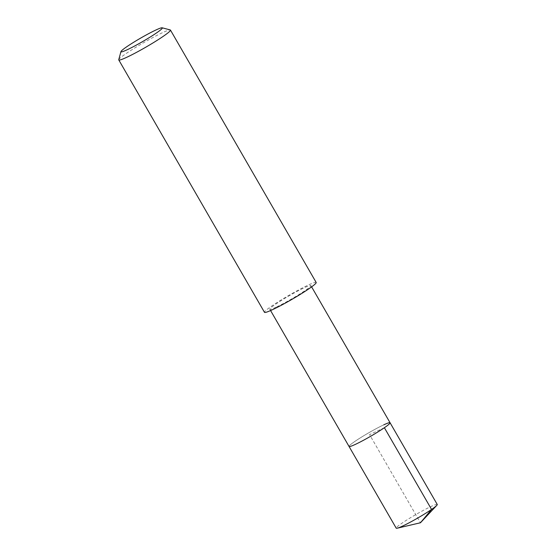 <?xml version="1.0" encoding="UTF-8"?>
<svg xmlns="http://www.w3.org/2000/svg" width="556" height="556" viewBox="0 0 556 556"><rect width="100%" height="100%" fill="white"/><g stroke="black" fill="none" stroke-linecap="round" stroke-linejoin="round"><path stroke-width="0.42" stroke-dasharray="2.78 2.08" d="M437.252 504.48A23.693 1.981 -30 0 0 430.963 506.537A23.693 1.981 -30 0 0 408.229 519.109A23.693 1.981 -30 0 0 396.219 528.172M349.043 446.461A23.693 1.981 150 0 1 361.052 437.405A23.693 1.981 150 0 1 383.786 424.833A23.693 1.981 -30 0 0 361.052 437.405A23.693 1.981 -30 0 0 349.043 446.461M276.11 307.183A23.693 1.981 150 0 1 269.82 309.247A23.693 1.981 150 0 1 281.829 300.184A23.693 1.981 150 0 1 304.563 287.612A23.693 1.981 150 0 1 310.853 285.555A23.693 1.981 150 0 1 298.843 294.617A23.693 1.981 150 0 1 276.11 307.183M390.076 422.775A23.693 1.981 -30 0 0 383.786 424.833M316.183 282.476A29.843 2.495 -30 0 0 308.26 285.075A29.843 2.495 -30 0 0 279.619 300.907A29.843 2.495 -30 0 0 264.489 312.326M118.748 59.68A29.843 2.495 150 0 1 134.893 47.879A29.843 2.495 150 0 1 162.533 32.665A29.843 2.495 150 0 1 170.261 29.941M384.377 427.724L369.559 434.618L420.454 522.772M269.82 309.247L270.584 310.561M310.853 285.555L311.61 286.868"/><path stroke-width="0.83" d="M270.584 310.561L396.219 528.172A23.693 1.981 -30 0 0 397.22 528.2A23.693 1.981 -30 0 0 402.509 526.108A23.693 1.981 -30 0 0 422.65 515.134A23.693 1.981 -30 0 0 436.773 505.369A23.693 1.981 -30 0 0 437.252 504.48L390.076 422.775A23.693 1.981 150 0 1 378.066 431.831A23.693 1.981 150 0 1 355.333 444.404A23.693 1.981 150 0 1 349.043 446.461A23.693 1.981 -30 0 0 355.333 444.404A23.693 1.981 -30 0 0 378.066 431.831A23.693 1.981 -30 0 0 390.076 422.775A23.693 1.981 150 0 0 383.786 424.833M118.762 59.916L264.489 312.326A29.843 2.495 -30 0 0 272.419 309.727A29.843 2.495 -30 0 0 301.053 293.895A29.843 2.495 -30 0 0 316.183 282.476L170.456 30.073A29.843 2.495 150 0 1 155.326 41.485A29.843 2.495 150 0 1 126.692 57.324A29.843 2.495 150 0 1 118.762 59.916A29.843 2.495 150 0 1 118.748 59.68L120.951 51.59A23.873 1.995 150 0 1 133.864 42.152A23.873 1.995 150 0 1 155.972 29.975A23.873 1.995 150 0 1 162.157 27.8A23.873 1.995 150 0 1 150.996 36.543A23.873 1.995 150 0 1 127.296 49.706A23.873 1.995 150 0 1 120.951 51.59M162.157 27.8L170.261 29.941A29.843 2.495 150 0 1 170.456 30.073M436.773 505.369L420.454 522.772L431.553 509.435L384.377 427.724M420.454 522.772L397.22 528.2M311.61 286.868L390.076 422.775"/></g></svg>
